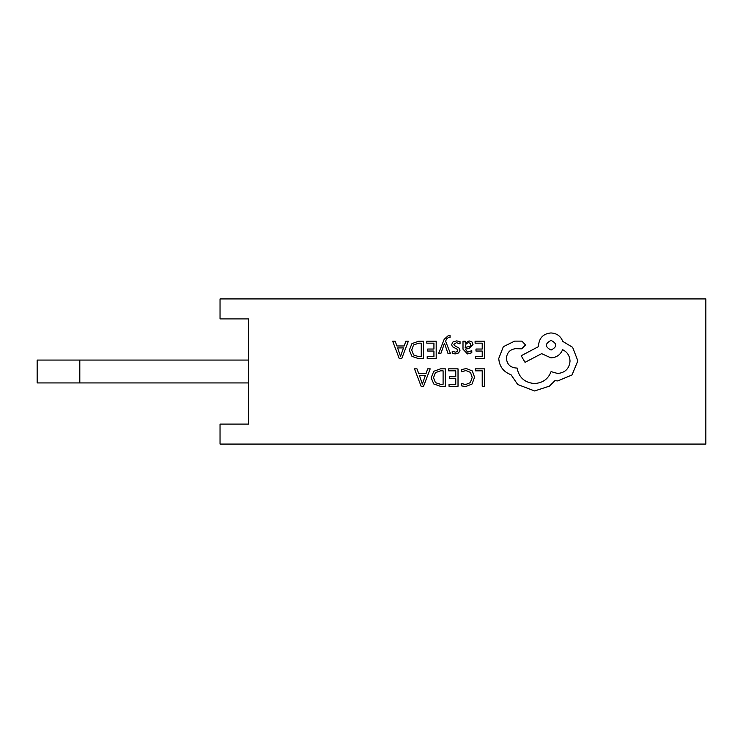 <?xml version="1.0" encoding="UTF-8"?>
<svg xmlns="http://www.w3.org/2000/svg" width="743" height="743" viewBox="0 0 743 743"><rect width="100%" height="100%" fill="white"/><g stroke="black" fill="none" stroke-linecap="round" stroke-linejoin="round"><path stroke-width="1.11" d="M248.617 360.067L79.807 360.067L79.807 382.933L37.15 382.933L37.15 360.067L79.807 360.067M248.617 382.933L79.807 382.933M220.039 318.914L220.039 298.918L705.85 298.918L705.85 444.082L220.039 444.082L220.039 424.086L248.617 424.086L248.617 318.914L220.039 318.914M475.279 368.844L475.279 370.831L482.216 370.831L482.216 386.286L484.473 386.286L484.473 368.844L475.279 368.844M466.335 368.556L461.505 369.568L461.505 371.723L466.01 370.562L470.486 372.392L472.204 377.37L470.365 382.608L465.62 384.549L461.505 383.509L461.505 385.868L465.638 386.574L472.046 384.01L474.563 377.24L472.325 370.933L466.335 368.556M448.642 368.844L448.642 370.831L455.765 370.831L455.765 376.701L449.534 376.701L449.534 378.698L455.765 378.698L455.765 384.28L449.041 384.28L449.041 386.286L458.022 386.286L458.022 368.844L448.642 368.844M445.345 368.844L440.553 368.844L433.782 371.286L431.154 377.788L433.782 383.973L440.376 386.286L445.345 386.286L445.345 368.844M443.097 384.28L443.097 370.831L440.562 370.831L435.379 372.652L433.522 377.723L435.426 382.636L440.46 384.28L443.097 384.28M414.492 368.844L421.132 386.286L423.547 386.286L430.188 368.844L427.699 368.844L426.018 373.618L418.764 373.618L416.981 368.844L414.492 368.844M425.312 375.586L419.461 375.586L422.358 384.057L425.312 375.586M475.093 341.186L475.093 343.173L482.216 343.173L482.216 349.043L475.984 349.043L475.984 351.04L482.216 351.04L482.216 356.621L475.492 356.621L475.492 358.628L484.473 358.628L484.473 341.186L475.093 341.186M467.496 353.928L471.786 352.767L471.786 350.65L467.7 352.154L465.183 349.099L468.87 348.588L473.003 344.52L471.935 341.873L469.056 340.898L465.239 343.117L465.183 341.186L463 341.186L463 349.201L467.496 353.928M470.208 346.275L470.783 344.696L470.152 343.247L468.489 342.681L466.112 343.703L465.183 347.436L470.208 346.275M456.443 342.672L460.038 343.879L460.038 341.622L456.657 340.898L453.035 341.882L451.623 344.576L452.357 346.637L457.298 349.321L457.772 350.473L457.112 351.69L455.385 352.154L452.227 351.253L452.227 353.371L455.171 353.928L458.626 352.934L460.019 350.278L459.406 348.309L454.428 345.551L453.871 344.362L456.443 342.672M438.537 353.64L440.803 353.64L444.472 343.257L448.048 353.64L450.49 353.64L445.605 341.213L446.562 338.947L448.8 337.192L450.044 337.443L450.044 335.502L448.633 335.325L444.184 339.31L438.537 353.64M426.807 341.186L426.807 343.173L433.931 343.173L433.931 349.043L427.699 349.043L427.699 351.04L433.931 351.04L433.931 356.621L427.206 356.621L427.206 358.628L436.187 358.628L436.187 341.186L426.807 341.186M423.51 341.186L418.718 341.186L411.947 343.628L409.319 350.129L411.947 356.315L418.541 358.628L423.51 358.628L423.51 341.186M421.262 356.621L421.262 343.173L418.727 343.173L413.545 344.993L411.687 350.064L413.591 354.978L418.625 356.621L421.262 356.621M392.657 341.186L399.297 358.628L401.712 358.628L408.353 341.186L405.864 341.186L404.183 345.959L396.929 345.959L395.146 341.186L392.657 341.186M403.477 347.928L397.626 347.928L400.523 356.399L403.477 347.928M498.748 358.479C499.37 366.494 503.457 371.909 511.026 374.723L517.713 384.512L534.579 390.957L549.448 386.128L554.91 380.676L557.761 380.918L572.017 374.974L577.84 360.838L572.63 347.325L562.72 341.371C560.714 336.087 556.786 333.273 550.935 332.948C543.402 333.672 539.269 337.805 538.545 345.346L538.545 346.582L521.187 355.758L525.032 362.324L541.638 353.649L550.935 357.866C556.618 357.494 560.501 354.764 562.59 349.684C567.243 351.931 569.723 355.73 570.03 361.089C569.305 368.63 565.172 372.763 557.631 373.478L551.065 371.621C548.25 379.06 542.715 383.026 534.449 383.527C524.697 382.701 518.911 377.528 517.1 368.026L516.106 368.026C510.218 367.469 506.995 364.246 506.438 358.358C506.865 352.776 509.847 349.554 515.363 348.69L521.679 348.811L525.524 344.966L521.93 341.13L514.62 341.13L503.336 346.702L498.748 358.479M551.065 340.387C544.823 343.637 544.823 346.86 551.065 350.055C557.278 346.832 557.278 343.61 551.065 340.387"/></g></svg>
